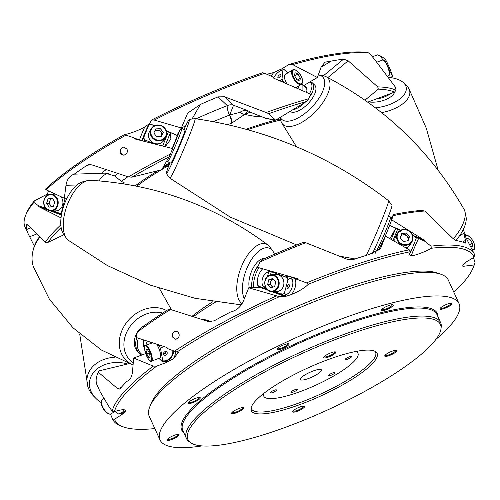 <?xml version="1.0" encoding="UTF-8"?>
<svg xmlns="http://www.w3.org/2000/svg" width="500" height="500" viewBox="0 0 500 500"><rect width="100%" height="100%" fill="white"/><g stroke="black" fill="none" stroke-linecap="round" stroke-linejoin="round"><path stroke-width="0.75" d="M169.869 162.694A29.462 1.388 -67 0 0 166.4 173.581L169.819 178.125A32.312 1.525 -67 0 0 169.838 178.137A32.312 1.525 -67 0 0 171.225 176.331A32.312 1.525 -67 0 0 188.356 138.15A32.312 1.525 -67 0 0 195.062 118.65A32.312 1.525 -67 0 0 195.037 118.65L189.4 119.35A29.462 1.388 -67 0 0 183.981 129.412M366.231 255.387A32.312 1.525 -67 0 0 381.781 220.169A32.312 1.525 -67 0 0 388.537 200.7A32.312 1.525 -67 0 0 388.525 200.688C331.181 156.494 266.694 129.15 195.062 118.65M241.281 304.875L195.131 298.319L150.144 285.081L107.487 265.619L68.394 240.331A32.312 15.45 -70 0 1 66.4 238.238A32.312 15.45 -70 0 1 65.156 211.5A32.312 15.45 -70 0 1 87.413 180.606A32.312 15.45 -70 0 1 89.656 180.275A32.312 15.45 -70 0 1 90.288 180.281C155.975 184.281 215.244 205.888 268.094 245.1A32.312 15.45 -70 0 1 270.081 247.2L272.825 251.075A29.462 14.094 -70 0 1 274.425 254.244M242.062 303.694A32.312 15.45 -70 0 1 238.7 274.769A32.312 15.45 -70 0 1 263.2 243.538A32.312 15.45 -70 0 1 268.094 245.1M381.675 112.662A32.312 16.163 -10.4 0 0 391.356 109.931A32.312 16.163 -10.4 0 0 408.888 88.65A32.312 16.163 -10.4 0 0 406.938 86.094A32.312 16.163 -10.4 0 0 406.919 86.075M280.144 117.419L280.781 120.419A32.312 14.619 -46.1 0 0 281.656 122.8A32.312 14.619 -46.1 0 0 302.975 121.675A32.312 14.619 -46.1 0 0 329.919 86.2A32.312 14.619 -46.1 0 0 326.019 76.656A32.312 14.619 -46.1 0 0 323.6 75.875L318.819 75.05A29.462 13.331 -46.1 0 0 318.325 74.981M453.237 238.837A32.312 14.619 -46.1 0 0 465.138 216.2A32.312 14.619 -46.1 0 0 464.994 211.812A32.312 14.619 -46.1 0 0 464.119 209.425C431.037 151.7 385 107.444 326.019 76.656M133.019 364.938L101.425 350.037L73 327.806L49.337 299.088L33.431 266.875A32.312 26.363 -45.8 0 1 32.487 263.281A32.312 26.363 -45.8 0 1 32.987 250.906A32.312 26.363 -45.8 0 1 39.562 237.512M133.025 364.856A32.312 26.363 -45.8 0 1 119.706 348.006A32.312 26.363 -45.8 0 1 143.594 309.656A32.312 26.363 -45.8 0 1 166.594 310.587M101.225 402.6A29.462 22.631 6.4 0 1 96.325 398.812A29.462 22.631 6.4 0 1 95.931 398.425L94.075 396.569A32.312 24.819 6.4 0 1 87.875 386.656A32.312 24.819 6.4 0 1 98.375 362.106A32.312 24.819 6.4 0 1 114.388 357.25M374.381 249.412L376.544 250.331A18.075 0.85 -67 0 0 376.569 250.331A18.075 0.85 -67 0 0 386.894 227.956A18.075 0.85 -67 0 0 390.675 217.062L391.7 218.425A17.219 0.812 113 0 1 391.138 220.744L391.269 220.85A17.125 0.806 113 0 1 388.231 228.894A17.125 0.806 113 0 1 384.444 237.925M260.006 261.994L261.981 259.744A197.181 44.019 -24.5 0 1 302.5 242.675L305.744 242.725A198.825 44.387 155.5 0 0 260.006 261.994L257.569 267.344L297.55 278.688L298.019 279.706L306.531 282.881A198.825 44.387 -24.5 0 1 409.256 249.812L385.469 236.144L383.706 239.213A17.219 0.812 113 0 1 378.256 250.125L376.569 250.331M172.087 148.419A10.681 0.506 113 0 0 175.194 141.106A10.681 0.506 113 0 0 177.438 134.681A10.681 0.506 113 0 0 176.969 135.262L177.025 135.387M180.981 128.594L181.794 128.494A18.075 0.85 113 0 1 181.819 128.494A18.075 0.85 113 0 1 178.056 139.4A18.075 0.85 113 0 1 167.706 161.775A18.075 0.85 113 0 1 167.688 161.762L166.887 160.7M172.4 148.506A17.125 0.806 -67 0 0 176.369 139.062A17.125 0.806 -67 0 0 179.406 131.012L176.969 135.262L166.281 130.731M407.612 240.837A4.175 3.887 29.9 0 0 403.1 234.856L401.175 235.144M412.644 235.312L413.837 235.819A9.856 0.463 -67 0 0 413.831 235.812L414.056 236.375L415.269 236.431A9.856 0.463 -67 0 0 415.269 236.419L416.138 238.569A8.219 0.388 113 0 1 416.138 238.669L411.188 250.969A8.219 0.388 113 0 1 410.056 253.225A8.219 0.388 113 0 1 409.725 253.681L409.681 253.7M415.269 236.419A9.856 0.463 -67 0 0 415.25 236.4L414.575 236.112A9.856 0.463 -67 0 0 414.55 236.119A9.856 0.463 -67 0 1 414.594 236.137M415.269 236.431L416.138 238.669M403.081 229.481A8.394 7.812 -150.1 0 1 411.394 232.981A8.394 7.812 -150.1 0 1 412.075 241.544A8.394 7.812 -150.1 0 1 406.569 245.225A8.394 7.812 -150.1 0 1 398.212 241.769A8.394 7.812 -150.1 0 1 397.512 233.181L395.806 236.15A8.394 7.812 29.9 0 0 395.006 241.494M414.05 236.35L413.831 235.812A9.856 0.463 -67 0 0 413.819 235.794L412.638 235.294M389.938 238.631L395.719 228.331L400.65 230.225L389.569 225.512M161.2 136.619L162.387 134.119L160.987 132.194A4.175 3.887 29.9 0 0 154.475 131.65M146.163 130.931L144.644 134.594L146.163 130.931M164.05 140.069A8.394 7.812 -150.1 0 1 150.1 140.175A8.394 7.812 -150.1 0 1 149.488 131.706L151.194 128.731A8.394 7.812 -150.1 0 1 165.15 128.631A8.394 7.812 -150.1 0 1 165.756 137.094A8.394 7.812 -150.1 0 1 151.806 137.2A8.394 7.812 -150.1 0 1 151.194 128.731C155.506 123.769 160.156 123.719 165.156 128.594C167.037 131.406 167.237 134.244 165.756 137.094L164.05 140.069M148.631 125.144L150.781 124.269A9.856 0.463 113 0 1 150.806 124.269L148.669 125.25A8.219 0.388 -67 0 0 148.631 125.144A8.219 0.388 -67 0 0 148.306 125.6A8.219 0.388 -67 0 0 144.575 133.775A8.219 0.388 -67 0 0 142.225 140.256A8.219 0.388 -67 0 0 142.587 139.806A8.219 0.388 -67 0 0 143.719 137.55L144.588 139.787A9.856 0.463 113 0 1 143.963 141.056M150.806 124.269A9.856 0.463 113 0 1 150.825 124.294L154.331 125.781L150.806 124.269M162.731 145.844L168.406 131.75L166.331 130.869M168.406 131.75L170.356 132.775L164.862 146.425M165.338 146.55L170.894 139L170.356 132.775M152.65 143.206L144.588 139.787M167.706 161.775L170.875 163.125A18.075 0.85 -67 0 0 181.225 140.744A18.075 0.85 -67 0 0 184.988 129.838L181.819 128.494M166.4 173.581A29.462 1.388 -67 0 0 183.3 137.131A29.462 1.388 -67 0 0 189.4 119.35M372.088 254.181A29.462 1.388 -67 0 0 385.794 222.994A29.462 1.388 -67 0 0 391.956 205.244L388.537 200.7M268.1 290.294L260.575 287.55A10.681 5.106 -70 0 1 257.6 284.831A10.681 5.106 -70 0 1 257.887 277.506A10.681 5.106 -70 0 1 262.675 268.844M258.962 267.756A17.125 8.194 110 0 0 254.638 277.587A17.125 8.194 110 0 0 253.812 287.725L248.731 287.8L279.456 296.669A197.181 44.019 155.5 0 0 176.975 352L178.55 352.444L173.012 359.006L167.081 361.95L166.225 361.119A9.856 8.044 -45.8 0 1 162.406 361.737L162.794 360.825A8.219 6.706 134.2 0 0 166.65 360.381A8.219 6.706 134.2 0 0 172.669 350.375M251.925 287.719A18.075 8.644 -70 0 1 252.8 277.106A18.075 8.644 -70 0 1 258.681 264.887M267.688 284.481L270.175 284.419L270.675 282.081A4.175 3.606 -91.5 0 1 273.175 279.094L273.175 279.094A4.175 3.606 -91.5 0 0 273.175 279.094L271.175 279.744L268.688 279.812L267.688 284.481L270.688 287.856L274.688 286.55L275.688 281.881L272.688 278.506L268.688 279.812M287.731 285.275A1.231 0.587 -70 0 1 287.087 287.05M288.75 284.5A2.056 0.981 -70 0 1 289.269 286.438A2.056 0.981 -70 0 1 287.706 288.419A2.056 0.981 -70 0 1 287.269 288.188A2.056 0.981 -70 0 1 287.306 286.125A2.056 0.981 -70 0 1 288.606 284.525A2.056 0.981 -70 0 1 288.75 284.5M290.312 278.625A8.219 3.931 110 0 0 287.956 279.731L284.35 293.3A8.219 3.931 110 0 0 286.15 294.294A8.219 3.931 110 0 0 287.881 293.669A8.219 3.931 110 0 0 292.6 280.719A8.219 3.931 110 0 0 290.312 278.625M266.756 288.819L264.544 287.544C259.5 284.206 262.419 273.219 268.744 271.737L271.294 271.725L285.781 277.006L286.006 277.562L287.069 277.475A9.856 4.713 -70 0 1 289.375 276.562L298.019 279.706M287.069 277.475L287.956 279.731M291.012 277.162A9.856 4.713 -70 0 1 292.119 279.075L292.6 280.719M287.881 293.669L286.456 294.613A9.856 4.713 -70 0 1 284.375 295.369A9.856 4.713 -70 0 1 283.494 295.231A9.856 4.713 -70 0 1 282.525 294.569L284.35 293.3M283.494 295.231L282.887 295.006A9.856 4.713 -70 0 1 281.919 294.344L282.525 294.569M282.556 294.856A9.856 4.713 -70 0 1 282.206 294.762A9.856 4.713 -70 0 1 281.238 294.1L281.694 293.788L281.919 294.344M272.15 291.569L276.881 291.45A8.394 7.244 -91.5 0 0 278.675 291.137A8.394 7.244 -91.5 0 0 283.825 281.819A8.394 7.244 -91.5 0 0 276.45 274.662L271.719 274.781A8.394 7.244 88.5 0 1 279.094 281.938A8.394 7.244 88.5 0 1 273.944 291.262A8.394 7.244 88.5 0 1 272.15 291.569C263.856 292.3 261.8 277.181 269.894 275.094L271.719 274.781A8.394 7.244 88.5 0 0 269.925 275.087M286.006 277.562A9.45 4.519 -70 0 1 286.325 277.331A9.45 4.519 -70 0 1 286.5 277.219M285.781 277.006A9.856 4.713 -70 0 1 288.081 276.094L289.375 276.562M257.488 284.4A9.856 4.713 110 0 0 259.225 286.381L266.837 289.156M274.163 291.519L281.238 294.1M264.431 258.644A18.075 8.644 110 0 0 249.95 276.069A18.075 8.644 110 0 0 249.288 287.787M52.394 198.469A4.175 3.606 -91.5 0 0 49.8 201.075A4.175 3.606 -91.5 0 0 50.406 205.2L51.481 206.7M60.856 196.675A8.394 7.244 88.5 0 1 61.238 197.169A8.394 7.244 88.5 0 1 62.275 205.994A8.394 7.244 88.5 0 1 55.881 210.881L51.156 211A8.394 7.244 88.5 0 1 45.369 207.931M45.05 207.544L45.263 208.069A9.856 4.713 110 0 0 45.756 208.494M65.981 200.338L66.513 198.175L65.869 200.594M61.612 213.994L53.169 210.95M66.4 238.238L63.663 234.363A29.462 14.094 -70 0 1 62.525 209.981A29.462 14.094 -70 0 1 82.819 181.806L87.413 180.606M244.288 298.781A29.462 14.094 -70 0 1 244.2 276.212A29.462 14.094 -70 0 1 272.825 251.075M390.588 93.588A18.075 9.044 169.6 0 1 376.112 99M368.4 101.888A18.075 9.044 -10.4 0 0 394.8 91.788M375.513 107.844A29.462 14.737 -10.4 0 0 403.612 82.844A29.462 14.737 -10.4 0 0 403.594 82.831A29.462 14.737 -10.4 0 0 389.812 77.544M304.325 86.525A10.681 4.831 133.9 0 1 306.981 89.981A10.681 4.831 133.9 0 1 306.981 89.987A10.681 4.831 133.9 0 1 306.419 92.144M302.069 90.075L302.119 84.4L306.194 88.319A9.856 4.462 133.9 0 1 306.913 90.444M310.25 81.838A18.075 8.175 133.9 0 1 312.419 82.906A18.075 8.175 133.9 0 1 313.675 87.587A18.075 8.175 133.9 0 1 309.387 97.269M305.05 102.344A18.075 8.175 133.9 0 1 292.438 109.975M309.469 93.637A17.125 7.75 -46.1 0 0 311.894 87.013A17.125 7.75 -46.1 0 0 309.806 81.944L303.519 85.744M280.575 76.231A1.231 0.556 -46.1 0 0 280.4 76.325A1.231 0.556 -46.1 0 0 279.444 77.412M279.544 74.925A2.056 0.931 -46.1 0 0 277.987 76.644A2.056 0.931 -46.1 0 0 278.231 77.838A2.056 0.931 -46.1 0 0 279.25 77.537A2.056 0.931 -46.1 0 0 280.956 75.006A2.056 0.931 -46.1 0 0 279.544 74.925M286.55 83.219A8.394 3.806 -121.2 0 1 286.469 83.075A8.394 3.806 -121.2 0 1 285.575 74.262L292.719 69.938A8.394 3.806 -121.2 0 0 293.612 78.756A8.394 3.806 -121.2 0 0 301.413 84.306C303.269 82.619 303.044 79.631 300.744 75.338C296.481 70.094 293.806 68.294 292.719 69.938M280.075 80.594A8.219 3.719 -46.1 0 0 282.025 78.863L282.944 81.05A9.856 4.462 133.9 0 1 282.425 81.531M287.694 72.981L284.225 69.644L283.038 69.806A8.219 3.719 -46.1 0 0 282.944 69.819A8.219 3.719 -46.1 0 0 279.981 71A8.219 3.719 -46.1 0 0 273.8 77.806M302.119 84.4L301.737 84.062M284.188 82.244L282.944 81.05M290.006 111.45A18.075 8.175 -46.1 0 0 304.956 106.587A18.075 8.175 -46.1 0 0 315.894 89.725A18.075 8.175 -46.1 0 0 314.637 85.037L312.419 82.906M280.306 117.325A29.462 13.331 -46.1 0 0 304 114.125A29.462 13.331 -46.1 0 0 324.581 84.469A29.462 13.331 -46.1 0 0 318.819 75.05M455.856 240.544A29.462 13.331 -46.1 0 0 466.138 220.556A29.462 13.331 -46.1 0 0 466.006 216.556L464.994 211.812M334.25 372.6A3.45 0.769 -24.5 0 1 334.756 372.762A3.45 0.769 -24.5 0 1 332.675 374.531A3.45 0.769 -24.5 0 1 328.981 375.788A3.45 0.769 -24.5 0 1 328.475 375.625A3.45 0.769 -24.5 0 1 330.556 373.856A3.45 0.769 -24.5 0 1 334.25 372.6M276 389.819A3.45 0.769 -24.5 0 1 276.506 389.981A3.45 0.769 -24.5 0 1 274.431 391.75A3.45 0.769 -24.5 0 1 270.738 393.006A3.45 0.769 -24.5 0 1 270.225 392.844A3.45 0.769 -24.5 0 1 272.306 391.075A3.45 0.769 -24.5 0 1 276 389.819M302.038 380.075A11.587 2.587 155.5 0 0 314.438 375.863A11.587 2.587 155.5 0 0 321.413 369.919A11.587 2.587 155.5 0 0 319.706 369.375A11.587 2.587 155.5 0 0 307.306 373.587A11.587 2.587 155.5 0 0 300.331 379.531A11.587 2.587 155.5 0 0 302.038 380.075M263.869 393.363A51.762 11.556 155.5 0 0 263.769 396.188A51.762 11.556 155.5 0 0 271.4 398.619A51.762 11.556 155.5 0 0 326.8 379.794A51.762 11.556 155.5 0 0 357.969 353.263A51.762 11.556 155.5 0 0 355.775 351.475M351.006 356.444A3.45 0.769 -24.5 0 1 351.512 356.606A3.45 0.769 -24.5 0 1 349.438 358.375A3.45 0.769 -24.5 0 1 345.744 359.631A3.45 0.769 -24.5 0 1 345.238 359.469A3.45 0.769 -24.5 0 1 347.312 357.7A3.45 0.769 -24.5 0 1 351.006 356.444M296.744 389.288A3.45 0.769 -24.5 0 1 297.25 389.45A3.45 0.769 -24.5 0 1 295.175 391.219A3.45 0.769 -24.5 0 1 291.481 392.475A3.45 0.769 -24.5 0 1 290.969 392.312A3.45 0.769 -24.5 0 1 293.05 390.544A3.45 0.769 -24.5 0 1 296.744 389.288M143.819 340.325A9.856 8.044 134.2 0 0 143.644 344.181A9.856 8.044 134.2 0 0 144.625 346.731M144.512 347.856A10.681 8.713 -45.8 0 1 143.25 344.787A10.681 8.713 -45.8 0 1 143.544 340.225M138.387 338.325A17.125 13.975 134.2 0 0 137.469 346.95A17.125 13.975 134.2 0 0 142.5 354.794L133.65 358.013L153.256 366.112L156.694 366.125A197.181 44.019 155.5 0 0 114.45 411.631L112.206 411.125A198.825 44.387 -24.5 0 1 153.256 366.112M141.525 355.069A18.075 14.75 -45.8 0 1 139.544 353.506A18.075 14.75 -45.8 0 1 135.938 346.606A18.075 14.75 -45.8 0 1 136.825 337.725M165.25 351.719A1.231 1.006 -45.8 0 1 163.688 353.325M164.913 351.688A1.231 1.006 -45.8 0 1 164.963 353.862A1.231 1.006 -45.8 0 1 163.65 352.987M165.037 351.637A2.056 1.675 -45.8 0 1 165.212 351.581A2.056 1.675 -45.8 0 1 167.213 352.781A2.056 1.675 -45.8 0 1 165.681 355.138A2.056 1.675 -45.8 0 1 163.55 353.288A2.056 1.675 -45.8 0 1 165.037 351.637M163.588 346.587A8.219 6.706 134.2 0 0 160.562 348.706L162.794 360.825M158.062 344.988L159.588 346.469A9.856 8.044 -45.8 0 1 160.538 345.719M159.588 346.469L160.562 348.706M173.65 350.819A9.856 8.044 -45.8 0 1 166.225 361.119M161.956 361.112A9.856 8.044 -45.8 0 1 161.756 361.106L162.406 361.737M159.787 358.019A8.394 2.431 -110.5 0 0 159.85 357.994A8.394 2.431 -110.5 0 0 159.919 357.969A8.394 2.431 -110.5 0 0 160.225 352.719A8.394 2.431 -110.5 0 0 156.906 344.637M158.944 345.844A9.856 8.044 -45.8 0 1 159.469 345.406M158.912 358.344L161.756 361.106M145.838 345.306L147.062 341.456M137.225 332.594A18.075 14.75 134.2 0 0 134.506 345.219A18.075 14.75 134.2 0 0 138.112 352.119L139.544 353.506M32.987 250.906L33.45 249.05A29.462 24.044 -45.8 0 1 39.194 237.175M133.206 362.7A29.462 24.044 -45.8 0 1 124.3 349.038A29.462 24.044 -45.8 0 1 134.688 321.206A29.462 24.044 -45.8 0 1 162.688 313.1M149.75 406.887L151.237 403.206A161.363 36.025 -24.5 0 1 264.288 321.475A161.363 36.025 -24.5 0 1 420.65 271.094A161.363 36.025 -24.5 0 1 437.094 272.931L440.85 274.225A164.319 36.681 155.5 0 0 424.1 272.35A164.319 36.681 155.5 0 0 264.875 323.656A164.319 36.681 155.5 0 0 149.75 406.887A164.319 36.681 155.5 0 0 149.256 416.344L160.019 439.95A164.319 36.681 -24.5 0 1 258.981 355.712A164.319 36.681 -24.5 0 1 434.862 295.963A164.319 36.681 -24.5 0 1 459.069 303.669A164.319 36.681 -24.5 0 1 436.006 339.288M202.031 445.913A164.319 36.681 -24.5 0 1 184.225 447.663A164.319 36.681 -24.5 0 1 160.019 439.95M381.956 309.262A5.587 1.25 155.5 0 0 381.95 309.55A5.587 1.25 155.5 0 0 382.775 309.812A5.587 1.25 155.5 0 0 388.756 307.781A5.587 1.25 155.5 0 0 392.119 304.919A5.587 1.25 155.5 0 0 391.9 304.731M440.7 307.762A5.587 1.25 155.5 0 0 440.694 308.05A5.587 1.25 155.5 0 0 441.519 308.312A5.587 1.25 155.5 0 0 447.5 306.281A5.587 1.25 155.5 0 0 450.863 303.419A5.587 1.25 155.5 0 0 450.644 303.231M167.769 438.906A5.587 1.25 155.5 0 0 167.763 439.194A5.587 1.25 155.5 0 0 168.588 439.456A5.587 1.25 155.5 0 0 174.569 437.425A5.587 1.25 155.5 0 0 177.931 434.562A5.587 1.25 155.5 0 0 177.712 434.375M188.962 401.994A5.587 1.25 155.5 0 0 188.962 402.281A5.587 1.25 155.5 0 0 189.781 402.544A5.587 1.25 155.5 0 0 195.763 400.513A5.587 1.25 155.5 0 0 199.131 397.65A5.587 1.25 155.5 0 0 198.906 397.463M277.688 348.294A5.587 1.25 155.5 0 0 277.681 348.587A5.587 1.25 155.5 0 0 278.506 348.844A5.587 1.25 155.5 0 0 284.481 346.812A5.587 1.25 155.5 0 0 287.85 343.95A5.587 1.25 155.5 0 0 287.625 343.762M382.25 310.775A6.575 1.469 155.5 0 0 390.394 307.769A6.575 1.469 155.5 0 0 392.512 304.706A6.575 1.469 155.5 0 0 392.281 304.706A6.575 1.469 155.5 0 0 386.431 306.506A6.575 1.469 155.5 0 0 381.531 309.713A6.575 1.469 155.5 0 0 382.25 310.775M440.994 309.275A6.575 1.469 155.5 0 0 449.137 306.269A6.575 1.469 155.5 0 0 451.256 303.206A6.575 1.469 155.5 0 0 451.019 303.206A6.575 1.469 155.5 0 0 445.175 305.006A6.575 1.469 155.5 0 0 440.275 308.212A6.575 1.469 155.5 0 0 440.994 309.275M168.062 440.412A6.575 1.469 155.5 0 0 176.206 437.413A6.575 1.469 155.5 0 0 178.325 434.35A6.575 1.469 155.5 0 0 178.088 434.35A6.575 1.469 155.5 0 0 172.244 436.15A6.575 1.469 155.5 0 0 167.344 439.356A6.575 1.469 155.5 0 0 168.062 440.412M189.262 403.506A6.575 1.469 155.5 0 0 197.4 400.5A6.575 1.469 155.5 0 0 199.525 397.438A6.575 1.469 155.5 0 0 199.288 397.438A6.575 1.469 155.5 0 0 193.438 399.237A6.575 1.469 155.5 0 0 188.544 402.444A6.575 1.469 155.5 0 0 189.262 403.506M277.981 349.806A6.575 1.469 155.5 0 0 286.119 346.8A6.575 1.469 155.5 0 0 288.244 343.744A6.575 1.469 155.5 0 0 288.006 343.738A6.575 1.469 155.5 0 0 282.162 345.544A6.575 1.469 155.5 0 0 277.262 348.744A6.575 1.469 155.5 0 0 277.981 349.806M190.769 442.762L189.256 441.719A139.669 31.181 -24.5 0 1 186.431 438.475A139.669 31.181 -24.5 0 1 270.55 366.869A139.669 31.181 -24.5 0 1 420.05 316.081A139.669 31.181 -24.5 0 1 440.625 322.638A139.669 31.181 -24.5 0 1 441.219 326.894L441.012 328.719A138.725 30.969 155.5 0 0 419.988 317.981A138.725 30.969 155.5 0 0 263.681 372.6A138.725 30.969 155.5 0 0 190.769 442.762A138.725 30.969 155.5 0 0 208.4 446.05A138.725 30.969 155.5 0 0 348.869 399.725A138.725 30.969 155.5 0 0 441.012 328.719M251.169 407.625A68.194 15.225 155.5 0 0 251.475 408.837A68.194 15.225 155.5 0 0 261.525 412.031A68.194 15.225 155.5 0 0 334.513 387.238A68.194 15.225 155.5 0 0 375.581 352.275A68.194 15.225 155.5 0 0 374.869 351.25M366.925 350.1A69.144 15.438 -24.5 0 1 375.712 351.737A69.144 15.438 -24.5 0 1 339.369 386.706A69.144 15.438 -24.5 0 1 261.462 413.931A69.144 15.438 -24.5 0 1 250.981 408.575A69.144 15.438 -24.5 0 1 296.913 373.188A69.144 15.438 -24.5 0 1 366.925 350.1M324.719 357.956A6.612 1.475 155.5 0 0 332.906 354.931A6.612 1.475 155.5 0 0 335.044 351.85A6.612 1.475 155.5 0 0 334.806 351.85A6.612 1.475 155.5 0 0 328.925 353.663A6.612 1.475 155.5 0 0 323.994 356.887A6.612 1.475 155.5 0 0 324.719 357.956M324.438 356.419A5.587 1.25 155.5 0 0 324.438 356.694A5.587 1.25 155.5 0 0 325.262 356.956A5.587 1.25 155.5 0 0 331.244 354.925A5.587 1.25 155.5 0 0 334.606 352.062A5.587 1.25 155.5 0 0 334.4 351.881M385.737 356.4A6.612 1.475 155.5 0 0 393.925 353.375A6.612 1.475 155.5 0 0 396.062 350.294A6.612 1.475 155.5 0 0 395.825 350.294A6.612 1.475 155.5 0 0 389.944 352.106A6.612 1.475 155.5 0 0 385.012 355.331A6.612 1.475 155.5 0 0 385.737 356.4M385.456 354.856A5.587 1.25 155.5 0 0 385.456 355.138A5.587 1.25 155.5 0 0 386.281 355.4A5.587 1.25 155.5 0 0 392.262 353.363A5.587 1.25 155.5 0 0 395.625 350.5A5.587 1.25 155.5 0 0 395.419 350.319M293.581 412.175A6.612 1.475 155.5 0 0 301.769 409.156A6.612 1.475 155.5 0 0 303.906 406.075A6.612 1.475 155.5 0 0 303.669 406.069A6.612 1.475 155.5 0 0 297.787 407.881A6.612 1.475 155.5 0 0 292.856 411.106A6.612 1.475 155.5 0 0 293.581 412.175M293.3 410.637A5.587 1.25 155.5 0 0 293.3 410.913A5.587 1.25 155.5 0 0 294.125 411.175A5.587 1.25 155.5 0 0 300.106 409.144A5.587 1.25 155.5 0 0 303.469 406.281A5.587 1.25 155.5 0 0 303.263 406.1M232.562 413.738A6.612 1.475 155.5 0 0 240.75 410.712A6.612 1.475 155.5 0 0 242.887 407.631A6.612 1.475 155.5 0 0 242.65 407.631A6.612 1.475 155.5 0 0 236.769 409.444A6.612 1.475 155.5 0 0 231.838 412.669A6.612 1.475 155.5 0 0 232.562 413.738M232.281 412.194A5.587 1.25 155.5 0 0 232.281 412.475A5.587 1.25 155.5 0 0 233.106 412.738A5.587 1.25 155.5 0 0 239.088 410.706A5.587 1.25 155.5 0 0 242.45 407.837A5.587 1.25 155.5 0 0 242.244 407.656M415.619 237.288L418.612 238.556A9.856 0.463 -67 0 0 416.944 241.931A9.856 0.463 -67 0 0 411.369 255.744L410.069 255.619L409.862 254.806L409.206 254.525M144.794 126.906A9.869 0.463 113 0 0 139.481 139.987A9.856 0.463 113 0 1 144.8 126.9L144.794 126.906C140.225 129.863 127.594 134.575 124.925 134.325L125.931 135.144A198.825 44.387 155.5 0 0 105.525 147.006A198.825 44.387 155.5 0 0 46.087 189.794L45.562 189.056A197.181 44.019 -24.5 0 1 105.694 145.525A197.181 44.019 -24.5 0 1 124.925 134.325M154.462 125.719L149.537 123.631L144.8 126.9M175.275 351.413A9.856 8.044 -45.8 0 1 173 359.012L173 359.012A9.869 8.05 -45.8 0 0 175.281 351.413M120.463 149.188A4.106 3.544 -91.5 0 0 120.487 152.969A4.106 3.544 -91.5 0 0 123.175 155.144C126.575 154.831 127.863 152.838 127.044 149.169L123.688 146.962L120.463 149.188L120.25 153.075L123.781 155.181M46.087 189.794L64.331 198.231L65.987 185.275C66.956 179.319 69.706 175.619 74.237 174.169L105.2 173.125L114.537 175.881L121.412 181.381L124.269 182.844L122.569 183.6M136.806 186.156A113.506 25.337 -24.5 0 1 159.9 170.681A113.506 25.337 -24.5 0 1 161.2 169.9M161.819 169.525A113.506 25.337 -24.5 0 1 168.837 165.438M247.675 129.675A113.506 25.337 -24.5 0 1 280.712 120.087M169.662 162.606L168.744 163.569L163.806 166.069M90.512 164.556L86.775 165.487L88.569 164.688L91.894 164.881L128.425 176.906A198.825 44.387 -24.5 0 1 170.362 154.05L172.675 148.588L134.356 138.812L133.887 137.794L125.931 135.144M176.975 352L174.475 351.213A198.825 44.387 -24.5 0 1 276.144 296.006M391.138 220.744L391.662 219.825L424.006 240.012L424.469 241.031L431.012 246.15A198.825 44.387 -24.5 0 1 474.525 254.381A198.825 44.387 -24.5 0 1 474.619 254.594L474.012 257.3A197.181 44.019 155.5 0 0 431.269 248.269C426.775 251.206 414.113 255.963 411.362 255.744L411.369 255.744M431.269 248.269L431.012 246.15M172.763 337.2C171.838 333.537 172.938 331.55 176.056 331.244C178.85 332.038 179.75 334.025 178.769 337.2L175.888 339.419L172.763 337.2M175.556 331.206L176.056 331.244A4.106 3.544 -91.5 0 1 178.744 333.419A4.106 3.544 -91.5 0 1 178.769 337.2M123.787 427.056L121.7 426.344A198.825 44.387 -24.5 0 1 112.675 419.281A198.825 44.387 -24.5 0 1 112.581 419.069L114.519 419.275A197.181 44.019 155.5 0 0 123.787 427.056A197.181 44.019 155.5 0 0 143.887 429.306A197.181 44.019 155.5 0 0 154.831 428.575M193.306 316.669A124.375 27.769 -24.5 0 1 215.575 302.094M201.656 319.356L204.456 319.538L211.762 321.706M95.931 398.425A29.462 22.631 6.4 0 1 94.4 371.456A29.462 22.631 6.4 0 1 127.225 363.862M115.05 411.419L117.725 413.988A8.219 6.312 -173.6 0 0 121.562 412.769A8.219 6.312 -173.6 0 0 124.188 409.712M125.425 410.069A9.856 7.575 6.4 0 1 122.737 412.744A9.856 7.575 6.4 0 1 119.025 414.081L117.725 413.988M125.856 410.7A9.856 7.575 6.4 0 1 125.719 411.312L122.587 414.05L122.737 412.744M97.662 373.587L98.488 371.544A197.181 44.019 -24.5 0 1 98.737 370.944L98.263 372.2A198.825 44.387 155.5 0 0 97.662 373.587A198.825 44.387 155.5 0 0 97.025 384.938L100.094 391.669L109.306 407.212L112.206 411.125M112.581 419.069L110.444 414.056M122.587 414.05L114.519 419.275M453.881 292.288A197.181 44.019 155.5 0 0 473.106 267.863A197.181 44.019 155.5 0 0 474.081 264.944L462.919 266.363L462.806 265.275L465.944 262.525L465.356 262.538L474.012 257.3M409.862 254.806L408.825 255.194L410.894 251.594A197.181 44.019 155.5 0 0 308.206 284.331L306.531 282.881M253.812 287.725L260.575 287.55L260.606 286.881M294.381 278.381A9.856 4.713 -70 0 1 295.55 285.725A9.856 4.713 -70 0 1 291.325 294.569L285.188 296.525L271.562 291.556M286.075 295.988L284.375 295.369M167.081 361.95L166.869 362.319L165.794 361.275M137.312 332.119L139.406 329.219A197.181 44.019 -24.5 0 1 168.844 309.169L170.525 309.488A198.825 44.387 155.5 0 0 137.312 332.119L136.369 337.55L167.006 347.519L167.475 348.544L174.475 351.213M170.525 309.488L208.194 321.481L214.112 320.856A198.825 44.387 155.5 0 1 230.425 312.075C236.519 310.6 240.869 306.856 243.475 300.85L248.731 287.8M305.744 242.725L346.981 259.194L353.156 259.575A198.825 44.387 155.5 0 1 369.425 254.412L380.606 248.406L385.469 236.144M474.525 254.381L463.756 233.3L459.45 235.906M391.469 218.119L393.544 214.513A197.181 44.019 -24.5 0 1 421.406 210.425L424.7 211.025L452.569 238.137L455.95 240.562A198.825 44.387 155.5 0 1 462.65 242.044L465.275 243.131L465.506 240.331L463.756 233.3M424.7 211.025A198.825 44.387 155.5 0 0 393.237 215.644L391.662 219.825M473.494 257.613L475 262.538A198.825 44.387 -24.5 0 1 473.931 265.819L473.106 267.863M463.219 229.613L465.594 235.219M98.263 372.2L117.506 388.531L119.388 389.081L120.269 388.506A198.825 44.387 -24.5 0 1 127.069 381.25C130.213 380.156 132.056 376.681 132.594 370.825L133.65 358.013M127.8 380.975L127.438 381.131M393.544 214.513L393.237 215.644M418.612 238.556L424.469 241.031M424.006 240.012L412.6 235.175M400.775 230.162L389.6 225.425M166.2 347.306L167.475 348.544M409.256 249.812L410.894 251.594M474.081 264.944L475 262.538M129.181 363.606L98.737 370.944M204.456 319.538A8.219 6.344 -76.2 0 1 204.2 320.181M375.387 253.144L376.525 250.325M114.45 411.631C122.006 409.212 125.769 409.1 125.725 411.306L125.719 411.312A9.869 7.581 6.4 0 0 125.856 410.731M125.856 410.887L125.725 411.306M308.206 284.331C305.144 287.656 299.519 291.075 291.331 294.569L291.325 294.569M294.406 278.394A9.869 4.719 -70 0 1 295.55 285.738A9.869 4.719 -70 0 1 291.331 294.569M369.244 53.1A198.825 44.387 155.5 0 0 292.669 64.606L289.075 64.444A197.181 44.019 -24.5 0 1 366.737 52.337L369.244 53.1L374.344 59.088L395.55 87.319L396.044 90.244A198.825 44.387 -24.5 0 0 377.75 86.894L348.169 60.819L327.831 77.581M274.456 78.438L273.012 77.05L273.481 78.069L310.694 94.244L308.75 98.731A198.825 44.387 -24.5 0 0 266.156 112.519L224.506 96.769L233.512 105.256L247.838 110.694L244.65 114.444L231.762 123.088A134.569 30.044 155.5 0 0 227.838 124.637M138.581 139.781L133.887 137.794M45.469 208.275L38.462 205.725L38.931 206.75L61.025 217.887M61.438 214.95L50.569 210.987M47.106 209.725L38.931 206.75M33.875 202.456A198.825 44.387 155.5 0 0 25.594 215.45L26.419 213.406A197.181 44.019 -24.5 0 1 34.275 200.95L33.875 202.456L38.462 205.725M25.594 215.45A198.825 44.387 155.5 0 0 25 226.894L27.625 232.65L26.562 229.5A198.825 44.387 155.5 0 1 26.656 224.75L26.844 224.431M34.344 246.119L27.625 232.65M27.206 224.488L26.656 224.75L28.006 225.263L45.237 242.338A198.825 44.387 -24.5 0 1 60.831 224.85M86.775 165.487A198.825 44.387 155.5 0 0 74.237 174.169M264.844 73.275A198.825 44.387 155.5 0 0 154.244 120.062L151.606 120.031A197.181 44.019 -24.5 0 1 262.638 72.763L264.844 73.275L273.012 77.05M213.394 121.644A139.675 31.181 -24.5 0 1 229.469 115.087A8.219 1.925 68.7 0 1 227.325 105.631L218.05 96.881A198.825 44.387 155.5 0 0 200.413 104.412L187.694 113.1L181.344 127.969L154.244 120.062M218.05 96.881L224.506 96.769M323.319 75.825L343.587 59.125A198.825 44.387 155.5 0 0 331.181 61.094L324.956 62.188L321.075 67.194L317.381 77.519L292.669 64.606M343.587 59.125L348.169 60.819M389.475 67.75L386.85 61.988A198.825 44.387 155.5 0 0 380.288 55.919L377.45 54.869L372.319 56.788M389.938 69.581C389.031 66.781 389.156 66.838 390.306 69.744L392.762 76.438L389.019 69.775M382.975 59.969L380.288 55.919M280.462 118.925A117.487 26.231 155.5 0 0 275.744 120.081M275.506 120.144A117.487 26.231 155.5 0 0 246.069 129.231M169.356 164.056A117.487 26.231 155.5 0 0 162.812 167.806M157.925 170.712A117.487 26.231 155.5 0 0 135.206 185.837M260.45 116.237L257.137 116.8L244.65 114.444A8.219 3.55 38.1 0 1 239.881 112.375C242.613 110.512 245.269 109.95 247.838 110.694L251.875 112.819L265.056 118.069A8.219 8.219 0 0 0 266.481 118.488L266.481 118.488A8.219 7.037 101.4 0 1 265.231 118.094A8.219 1.769 111.7 0 1 265.056 118.069M61.131 227.519A197.181 44.019 155.5 0 0 47.956 242.4L45.237 242.338M63.919 234.731L47.956 242.4M131.906 177.181A197.181 44.019 155.5 0 1 169.05 156.931L161.675 169.781L131.906 177.181L128.425 176.906M268.75 113.7A197.181 44.019 155.5 0 1 306.488 101.475L275.606 120.162L268.75 113.7L266.156 112.519M364.994 100.131L378.325 89.144A197.181 44.019 155.5 0 1 394.544 92.1L367.788 102.119M30.362 228.075L26.562 229.5M192.025 119.025L200.413 104.412M321.069 67.213L331.181 61.094M378.325 89.144L377.75 86.894M272.481 119.537L275.606 120.162M169.05 156.931L170.362 154.05M306.488 101.475L308.75 98.731M394.544 92.1L396.044 90.244M281.144 70.381L279.831 69.7L280.744 70.575M148.494 124.019L149.913 124.625M47.525 193.969L34.275 200.95M151.606 120.031L149.537 123.631M279.831 69.7L273.769 72.525L266.794 74.312M289.075 64.444L280.419 69.688M196.1 118.8A147.887 33.019 -24.5 0 1 227.325 105.631A8.219 7.975 133.3 0 1 233.512 105.256L229.725 114.987L239.881 112.375M257.137 116.8A8.219 5.325 86.7 0 1 258.25 115.363M245.231 114.763A8.219 6.556 117.8 0 1 251.875 112.819L265.231 118.094L270.587 119.169M231.762 123.088A8.219 1.925 68.7 0 0 229.469 115.087L229.725 114.987A8.219 1.681 67.3 0 1 232.288 122.875M108.369 173.306A16.431 14.181 -91.5 0 0 99.15 180.844M64.331 198.231L67.025 198.162M185.456 126.306A16.431 15.294 29.9 0 0 181.325 127.994M181.344 127.969L179.406 131.012M317.381 77.519L309.806 81.944M392.762 76.438L389.069 77.819M271.206 76.344A9.869 4.462 133.9 0 1 273.769 72.525A9.856 4.462 133.9 0 0 271.212 76.344M43.719 207.638A9.856 4.713 110 0 0 44.931 207.356M145.675 353.606L142.5 354.794M166.869 362.319L156.694 366.125M285.188 296.525L279.456 296.669M459.069 303.669L448.306 280.056A164.319 36.681 155.5 0 0 440.85 274.225M145.162 325.012A18.075 14.75 134.2 0 0 140.963 328.069M159.281 346.175A9.856 8.044 -45.8 0 1 160.025 345.569M146.812 354.056L145.944 349.85L147.206 349.231L149.331 352.819L150.2 357.025L148.938 357.65L146.812 354.056L149.388 353.094M147.275 349.35L145.944 349.85M282.944 69.819L282.025 78.863M299.85 81.069L296.931 79.794L294.519 75.619L295.038 72.719L297.956 73.994L300.363 78.169L299.85 81.069M294.713 75.956L297.956 73.994M297.362 79.981L300.363 78.169M466.981 239.125L467.025 238.394L469.806 239.213L472.419 243.256L472.244 246.488L470.538 245.981M467.706 240.481L469.806 239.213M469.925 244.762L472.419 243.256M49.806 190.975L47.981 192.244L47.144 195.4M47.981 192.244A8.219 3.931 -70 0 1 48.6 191.769L49.281 191.319M53.356 206.344L49.25 207.125L46.588 203.4L48.025 198.888L52.131 198.1L54.794 201.831L53.356 206.344M46.588 203.4L49.075 203.331L50.406 205.2A4.175 3.606 -91.5 0 0 52.206 206.562M49.075 203.331L50.519 198.819L48.025 198.888M50.519 198.819L52.387 198.463M286.462 277.25A9.856 4.713 -70 0 1 286.681 277.094A9.856 4.713 -70 0 1 288.762 276.344M270.175 284.419L271.675 286.106A4.175 3.606 -91.5 0 1 270.675 282.081L271.175 279.744M273.062 287.081A4.175 3.606 -91.5 0 1 271.675 286.106L272.656 287.213M148.669 125.25L143.719 137.55M161.363 136.613L156.65 136.819L153.85 132.963L155.775 128.906L160.487 128.7L163.281 132.556L161.363 136.613M155.037 130.463L159.588 130.262L160.487 128.7M161.156 136.625A4.175 3.887 29.9 0 0 160.987 132.194L159.588 130.262M162.387 134.119L163.281 132.556M390.675 217.062A18.075 0.85 -67 0 0 390.656 217.05L388.494 216.131M406.075 247.919A8.394 7.812 29.9 0 0 410.369 244.513L412.075 241.544C414.094 234.137 411.081 230.113 403.044 229.469L397.512 233.181A8.394 7.812 -150.1 0 1 403.013 229.494M410.575 251.244L411.188 250.969M400.25 237.906L401.681 233.644L406.312 232.938L409.513 236.5L408.081 240.763L403.45 241.469L400.25 237.906M406.312 232.938L405.412 234.5L403.1 234.856A4.175 3.887 29.9 0 0 400.9 235.969M405.412 234.5L408.612 238.062L409.513 236.5M408.612 238.062L407.688 240.825M403.206 229.8A7.906 7.356 29.9 0 0 397.294 238.363A7.906 7.356 29.9 0 0 406.556 244.606A7.906 7.356 29.9 0 0 412.469 236.044A7.906 7.356 29.9 0 0 403.206 229.8M152.287 136.794A7.906 7.356 29.9 0 0 163.15 139.075A7.906 7.356 29.9 0 0 164.844 128.725A7.906 7.356 29.9 0 0 153.988 126.444A7.906 7.356 29.9 0 0 152.287 136.794M269.794 275.569A7.906 6.819 -91.5 0 0 265.131 285.312A7.906 6.819 -91.5 0 0 273.575 290.794A7.906 6.819 -91.5 0 0 278.244 281.05A7.906 6.819 -91.5 0 0 269.794 275.569M56.513 197.288A8.394 7.244 88.5 0 1 57.55 206.119A8.394 7.244 88.5 0 1 51.156 211L45.294 207.906C42.2 200.756 44.013 196.194 50.725 194.213A8.394 7.244 88.5 0 1 56.513 197.288M45.45 207.625A7.906 6.819 -91.5 0 0 55.056 208.725A7.906 6.819 -91.5 0 0 55.938 197.606A7.906 6.819 -91.5 0 0 46.325 196.5A7.906 6.819 -91.5 0 0 45.45 207.625M388.469 75.769A8.394 2.431 -110.5 0 0 387.719 66.825A8.394 2.431 -110.5 0 0 382.581 60.044C383.719 59.15 385.544 61.375 388.05 66.712C389.825 72.625 389.963 75.644 388.469 75.769L387.762 76.031M383.706 60.338A7.906 2.294 69.5 0 1 388.025 66.719A7.906 2.294 69.5 0 1 389.125 74.812M472.2 249.387A7.906 3.581 58.8 0 0 474.125 243.581A7.906 3.581 58.8 0 0 467.325 235.556A7.906 3.581 58.8 0 0 465.231 235.919M294.194 78.431A7.906 3.581 58.8 0 0 301.388 83.731A7.906 3.581 58.8 0 0 300.694 75.356A7.906 3.581 58.8 0 0 293.494 70.05A7.906 3.581 58.8 0 0 294.194 78.431M151.519 361.112A8.394 2.431 69.5 0 1 151.456 361.138C149.244 365.044 141.519 343.875 145.463 345.456L145.569 345.412A8.394 2.431 69.5 0 1 150.75 352.306A8.394 2.431 69.5 0 1 151.519 361.112M145.238 346.062A7.906 2.294 -110.5 0 0 146.006 354.456A7.906 2.294 -110.5 0 0 150.9 360.812A7.906 2.294 -110.5 0 0 150.137 352.425A7.906 2.294 -110.5 0 0 145.238 346.062M440.625 322.638L436.969 314.619A139.669 31.181 155.5 0 0 416.394 308.069A139.669 31.181 155.5 0 0 266.894 358.856A139.669 31.181 155.5 0 0 182.781 430.462L186.431 438.475M183.85 432.812A140.494 31.363 -24.5 0 1 259.831 361.494A140.494 31.363 -24.5 0 1 416.688 306.956A140.494 31.363 -24.5 0 1 438.044 316.969M192.075 316.275A112.556 25.131 -24.5 0 1 212.881 301.675M102.631 399.325A8.394 3.806 58.8 0 0 102.475 399.412A8.394 3.806 58.8 0 0 103.469 408.394A8.394 3.806 58.8 0 0 111.019 413.862A8.394 3.806 58.8 0 0 111.175 413.775A8.394 3.806 58.8 0 0 111.319 413.675M108.656 413.675A7.906 3.581 -121.2 0 1 103.387 408.675A7.906 3.581 -121.2 0 1 101.406 401.688M117.506 388.531L121.006 387.656M381.369 246.8L379.613 249.862M465.506 240.331L462.663 242.05M127.9 176.75A134.569 30.044 155.5 0 0 121.412 181.381M101.031 173.487A147.887 33.019 -24.5 0 1 105.913 169.794M114.537 175.881A139.675 31.181 -24.5 0 1 117.65 173.619M29.562 236.731L36.144 234.269M65.987 185.275L76.988 184.994M150.631 343.519L150.463 342.6M145.506 345.438A8.394 2.431 69.5 0 1 145.569 345.412L151.856 343.056M298.387 86.137L298.15 88.263M472.688 250.406L473.606 249.85A8.394 3.806 -121.2 0 1 472.55 250.113M61.037 213.819L65.188 198.212M45.294 207.825A8.394 7.244 88.5 0 1 44.356 199.037A8.394 7.244 88.5 0 1 50.725 194.213L55.225 194.1M271.294 271.725L270.444 274.944M264.544 287.544L265.006 285.806M267.481 276.475L268.744 271.737M397.688 228.975L393.088 240.406M391.269 239.381L395.719 228.331M408.888 88.65L426.3 128.206L438.131 170.113M87.875 386.656L79.7 333.975M142.225 140.256L142.394 140.681M177.275 135.494L166.325 130.85M282.206 294.762L273.369 291.537M61.55 214.319L52.375 210.969M464.913 235.481L467.088 235.312C471.962 236.444 477.456 248.006 473.606 249.85M296.269 87.419L301.413 84.306M262.85 394.162L263.769 396.188M159.85 357.994L151.456 361.138M115.056 411.425L110.981 413.881C107.25 416.062 97.925 403.963 102.475 399.412L103.719 398.663M112.675 419.281L112.306 418.462M271.544 119.506L266.481 118.488M159.356 288.363L171.45 309.775M357.05 351.238L357.969 353.263M281.656 122.8L296.506 146.788M403.612 82.844L406.938 86.094M376.7 62.244L382.581 60.044M286.325 277.331L286.681 277.094M169.838 178.137L230.331 217.15L296.731 244.956M340.288 256.275L355.069 258.944M414.038 236.325L414.55 236.119"/></g></svg>
